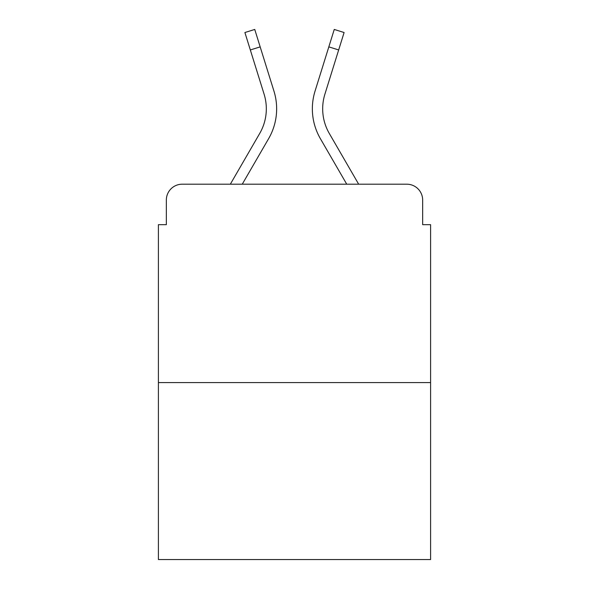 <?xml version="1.0" encoding="UTF-8"?>
<svg xmlns="http://www.w3.org/2000/svg" width="589" height="589" viewBox="0 0 589 589"><rect width="100%" height="100%" fill="white"/><g stroke="black" fill="none" stroke-linecap="round" stroke-linejoin="round"><path stroke-width="0.88" d="M166.341 200.069L166.341 224.667L166.341 200.069A15.874 15.874 0 0 1 182.215 184.195L230.336 184.195L259.705 133.46A49.204 49.204 0 0 0 264.1 94.181L244.899 32.52L254.75 29.45L273.951 91.111A59.518 59.518 0 0 1 268.636 138.629L242.256 184.195L346.744 184.195L320.364 138.629A59.518 59.518 0 0 1 315.049 91.111L334.25 29.45L344.101 32.52L338.668 49.947L328.824 46.877M430.596 382.585L158.404 382.585L158.404 559.55L430.596 559.55L430.596 224.667L422.659 224.667L422.659 200.069A15.874 15.874 0 0 0 406.785 184.195L182.215 184.195M158.404 382.585L158.404 224.667L166.341 224.667M329.295 133.46A49.204 49.204 0 0 1 324.9 94.181A49.204 49.204 0 0 0 329.295 133.46A49.204 49.204 0 0 1 324.9 94.181A49.204 49.204 0 0 0 329.295 133.46A49.204 49.204 0 0 1 324.9 94.181A49.204 49.204 0 0 0 329.295 133.46A49.204 49.204 0 0 1 324.9 94.181A49.204 49.204 0 0 0 329.295 133.46A49.204 49.204 0 0 1 324.9 94.181A49.204 49.204 0 0 0 329.295 133.46A49.204 49.204 0 0 1 324.9 94.181A49.204 49.204 0 0 0 329.295 133.46A49.204 49.204 0 0 1 324.9 94.181A49.204 49.204 0 0 0 329.295 133.46A49.204 49.204 0 0 1 324.9 94.181A49.204 49.204 0 0 0 329.295 133.46A49.204 49.204 0 0 1 324.9 94.181A49.204 49.204 0 0 0 329.295 133.46A49.204 49.204 0 0 1 324.9 94.181A49.204 49.204 0 0 0 329.295 133.46A49.204 49.204 0 0 1 324.9 94.181A49.204 49.204 0 0 0 329.295 133.46L358.664 184.195L406.785 184.195M422.659 224.667L422.659 200.069M259.705 133.46A49.204 49.204 0 0 0 264.1 94.181A49.204 49.204 0 0 1 259.705 133.46A49.204 49.204 0 0 0 264.1 94.181A49.204 49.204 0 0 1 259.705 133.46A49.204 49.204 0 0 0 264.1 94.181A49.204 49.204 0 0 1 259.705 133.46A49.204 49.204 0 0 0 264.1 94.181A49.204 49.204 0 0 1 259.705 133.46A49.204 49.204 0 0 0 264.1 94.181A49.204 49.204 0 0 1 259.705 133.46A49.204 49.204 0 0 0 264.1 94.181A49.204 49.204 0 0 1 259.705 133.46A49.204 49.204 0 0 0 264.1 94.181A49.204 49.204 0 0 1 259.705 133.46A49.204 49.204 0 0 0 264.1 94.181A49.204 49.204 0 0 1 259.705 133.46A49.204 49.204 0 0 0 264.1 94.181A49.204 49.204 0 0 1 259.705 133.46A49.204 49.204 0 0 0 264.1 94.181A49.204 49.204 0 0 1 259.705 133.46A49.204 49.204 0 0 0 264.1 94.181A49.204 49.204 0 0 1 259.705 133.46M260.176 46.877L273.951 91.111L260.176 46.877L273.951 91.111L260.176 46.877L273.951 91.111L260.176 46.877L273.951 91.111L260.176 46.877L273.951 91.111L260.176 46.877L273.951 91.111L260.176 46.877L273.951 91.111L260.176 46.877L273.951 91.111L260.176 46.877L273.951 91.111L260.176 46.877L273.951 91.111L260.176 46.877L273.951 91.111L260.176 46.877L250.332 49.947M324.9 94.181L338.668 49.947"/></g></svg>
